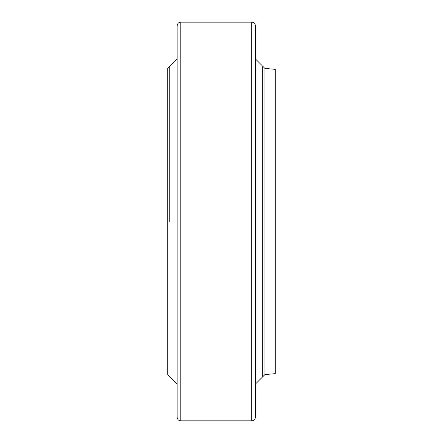 <?xml version="1.0" encoding="UTF-8"?>
<svg xmlns="http://www.w3.org/2000/svg" width="443" height="443" viewBox="0 0 443 443"><rect width="100%" height="100%" fill="white"/><g stroke="black" fill="none" stroke-linecap="round" stroke-linejoin="round"><path stroke-width="0.66" d="M264.936 68.438L275.241 69.335L275.241 373.665L264.936 374.562L264.936 68.438L262.749 66.245L262.749 376.755L262.749 66.245L255.401 58.897M169.78 221.5L169.78 66.245L169.78 221.5M177.128 384.103L167.759 374.734L167.759 68.266L177.128 58.897M251.724 22.15C253.933 22.349 255.162 23.573 255.401 25.827L255.401 417.173C255.162 419.427 253.933 420.651 251.724 420.85L251.724 22.15L180.805 22.15L180.805 420.85C178.59 420.651 177.366 419.427 177.128 417.173L177.128 25.827C177.366 23.573 178.59 22.349 180.805 22.15M264.936 374.562L255.401 384.103M251.724 420.85L180.805 420.85"/></g></svg>
